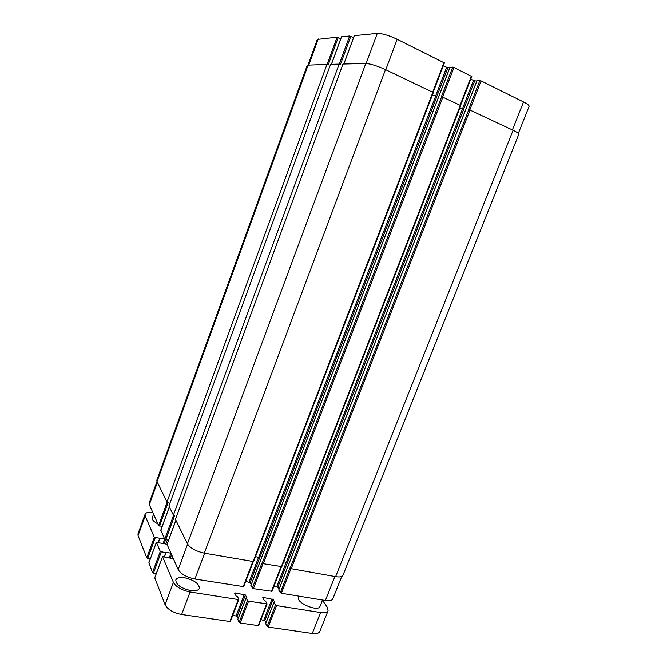 <?xml version="1.0" encoding="UTF-8"?>
<svg xmlns="http://www.w3.org/2000/svg" width="667" height="667" viewBox="0 0 667 667"><rect width="100%" height="100%" fill="white"/><g stroke="black" fill="none" stroke-linecap="round" stroke-linejoin="round"><path stroke-width="1" d="M277.972 587.477L275.704 586.485M322.528 600.042L320.002 606.42C318.317 612.323 295.631 602.618 298.449 597.215L298.874 596.148M157.887 523.878C153.735 521.694 151.868 519.676 152.276 517.817L153.585 514.207M190.537 590.562C180.832 588.169 175.921 584.625 175.821 579.94C176.897 577.814 179.882 577.097 184.784 577.797C194.372 580.173 199.225 583.708 199.358 588.402C198.332 590.495 195.389 591.212 190.537 590.562M265.708 623.62L267.167 626.471L268.201 627.063L312.281 633.458C316.416 633.983 318.934 633.3 319.835 631.432L328.081 610.739C327.222 612.506 324.729 613.106 320.602 612.531L276.572 605.603L275.529 605.019L273.962 602.401L274.737 602.193L273.078 599.433L263.215 597.44L262.715 597.765L264.324 600.542L265.541 601.067L267.1 603.885L248.583 601.192L247.54 600.6L246.09 597.974L246.915 597.765L245.381 594.989L235.243 592.946L234.692 593.271L236.185 596.056L237.41 596.59L238.819 599.224L238.269 599.566L190.078 591.979C181.691 590.212 176.13 587.018 173.403 582.399L162.523 556.62L173.387 558.746M260.98 619.66L264.824 620.66L266 622.753M237.811 619.526L239.161 622.394L240.195 622.995L258.187 625.604L258.696 625.237M232.7 615.458L236.076 615.958L237.102 616.55L238.136 618.567M154.769 577.847L165.099 604.777C167.742 609.571 173.262 612.806 181.641 614.49L229.873 621.494L230.432 621.127M148.899 562.84L152.518 572.569L156.278 573.578M164.649 539.094L154.294 537.31L145.223 515.908L145.098 514.24L137.994 533.833L138.077 535.584L146.782 557.862L150.308 558.838M145.098 514.24C145.923 512.548 148.483 511.948 152.793 512.414M167.359 543.488L165.733 539.845M170.919 553.193L166.166 552.359L165.766 552.776L160.28 551.442L156.411 542.313L167.134 544.255M322.444 600.267L327.23 607.178L328.081 610.739M340.762 38.744L337.118 37.185L317.317 39.42L308.096 64.857M353.527 37.669L349.641 36.001L341.504 36.877M444.314 62.906L397.182 39.278C388.769 35.359 382.149 33.4 377.305 33.383L354.327 35.668M449.841 67.634L446.632 67.284L443.363 65.666M471.669 76.463L454.002 67.467L450.058 67.192M476.83 80.94L474.679 80.907L470.735 79.19M518.326 133.417L529.098 106.395C529.315 105.428 527.464 103.952 523.528 101.951L481.082 80.899L477.03 80.549M341.746 576.446L332.816 598.849C331.983 600.558 329.506 601.117 325.379 600.508L281.374 593.263L280.332 592.688L278.789 590.003M279.056 589.211L277.822 587.235L273.97 586.193M271.869 591.296L253.41 588.661L252.359 588.077L250.934 585.384M251.226 584.5L250.133 582.591L245.731 581.457M243.638 586.643L194.931 579.039C186.535 577.23 180.957 574.062 178.181 569.543L167.033 544.355L175.905 520.252M168.509 540.353L164.741 539.303L160.855 530.182M162.148 526.513L158.604 525.504L149.316 504.611L149.183 502.985L156.978 481.491M283.733 561.731L287.419 562.773L463.673 109.463L459.897 107.862M280.332 592.688L289.995 567.884L291.221 568.709L335.626 576.655C339.736 577.322 342.188 576.855 342.971 575.271L518.768 134.342C518.926 133.533 517.033 132.174 513.098 130.265L468.584 109.421L479.848 80.524M338.211 37.519L328.172 64.974L326.955 64.407L307.295 65.174L156.853 480.073L157.028 481.591L167 502.009L168.234 502.259L159.546 526.021M350.784 36.343L340.353 64.699L339.111 64.124L330.582 64.324L168.918 505.945L173.42 515.157L174.687 515.408L165.708 539.836M433.242 92.513L385.484 69.618C377.063 65.825 370.493 63.782 365.783 63.49L342.98 64.032L175.463 519.343L187.419 543.822C190.278 548.149 195.915 551.259 204.319 553.168L253.502 561.581M255.511 556.595L259.763 557.745L436.785 96.723L432.458 94.864M252.359 588.077L262.056 562.881L263.273 563.715L281.716 566.633M460.672 105.544L441.446 96.532L452.768 67.092M326.955 64.407L167 502.009M339.111 64.124L173.42 515.157M145.223 515.908L138.077 535.584M154.294 537.31L146.782 557.862M155.228 537.827L147.707 558.387M159.621 538.636L158.279 542.288M159.83 538.619L158.471 542.329M160.022 538.252L158.521 542.338M164.674 539.161L163.04 543.613M165.566 539.811L164.099 543.805M156.411 542.313L148.808 563.073M160.28 551.442L152.518 572.569M161.247 551.984L153.477 573.12M165.766 552.776L164.324 556.687M165.975 552.768L164.516 556.72M170.944 553.26L169.193 558.021M171.586 554.694L170.285 558.212M162.531 556.753L154.677 578.097M173.403 582.399L165.099 604.777M190.078 591.979L181.641 614.49M238.269 599.566L229.873 621.494M235.243 592.946L234.942 593.73M244.347 594.405L236.076 615.958M245.381 594.989L237.102 616.55M246.09 597.974L237.76 619.668M247.54 600.6L239.161 622.394M248.583 601.192L240.195 622.995M266.558 604.019L258.187 625.604M263.215 597.44L262.94 598.157M272.053 598.858L263.807 620.085M273.078 599.433L264.824 620.66M273.962 602.401L265.658 623.762M275.529 605.019L267.167 626.471M276.572 605.603L268.201 627.063M320.602 612.531L312.281 633.458M334.909 576.53L325.379 600.508M290.97 568.651L281.374 593.263M286.301 562.198L276.788 586.668M287.36 562.698L277.822 587.235M280.974 566.875L271.369 591.621M263.031 563.657L253.41 588.661M258.638 557.17L249.099 582.024M259.705 557.67L250.133 582.591M252.726 561.831L243.096 586.968M204.602 553.218L194.931 579.039M187.602 544.172L178.181 569.543M175.946 520.327L167.05 544.489M173.595 515.199L164.741 539.303M169.385 506.895L160.78 530.39M167.184 502.051L158.604 525.504M157.395 482.349L149.316 504.611M512.406 129.94L523.528 101.951M469.843 109.721L481.082 80.899M463.582 109.446L474.679 80.907M462.389 109.038L473.47 80.54M460.147 105.103L471.402 76.096M442.705 96.823L454.002 67.467M436.693 96.715L447.857 67.65M435.501 96.306L446.632 67.284M432.691 92.054L444.005 62.506M385.759 69.752L397.182 39.278M366.125 63.49L377.305 33.383M343.897 64.007L354.369 35.551M339.278 64.199L349.641 36.001M331.466 64.299L341.546 36.768M327.138 64.491L337.118 37.185M308.879 64.832L318.267 38.969M308.187 64.849L157.028 481.591M365.783 63.49L187.419 543.822M385.484 69.618L204.319 553.168M432.925 92.163L252.968 561.872M435.576 96.34L258.721 557.178M450.083 67.125L250.884 585.509M441.721 96.54L262.214 563.14M442.946 96.932L263.273 563.715M460.397 105.219L281.224 566.925M462.473 109.08L286.385 562.214M477.063 80.482L278.739 590.128M468.876 109.446L290.17 568.142M470.093 109.83L291.221 568.709M513.098 130.265L335.626 576.655M159.872 538.586L158.496 542.329M156.403 542.188L148.808 562.94M162.523 556.62L154.669 577.956M238.844 599.425L230.448 621.327M246.081 597.89L237.744 619.585M267.1 603.885L258.729 625.454M273.954 602.318L265.641 623.678M271.911 591.496L281.441 566.95M243.672 586.835L253.227 561.889M160.772 530.265L169.351 506.828M460.589 105.319L471.811 76.422M433.166 92.288L444.439 62.856M343.83 64.007L354.294 35.584M331.399 64.299L341.471 36.802M433.367 92.488L253.535 561.756M450.033 67.142L250.875 585.426M460.805 105.519L281.757 566.817M477.005 80.499L278.723 590.053"/></g></svg>

